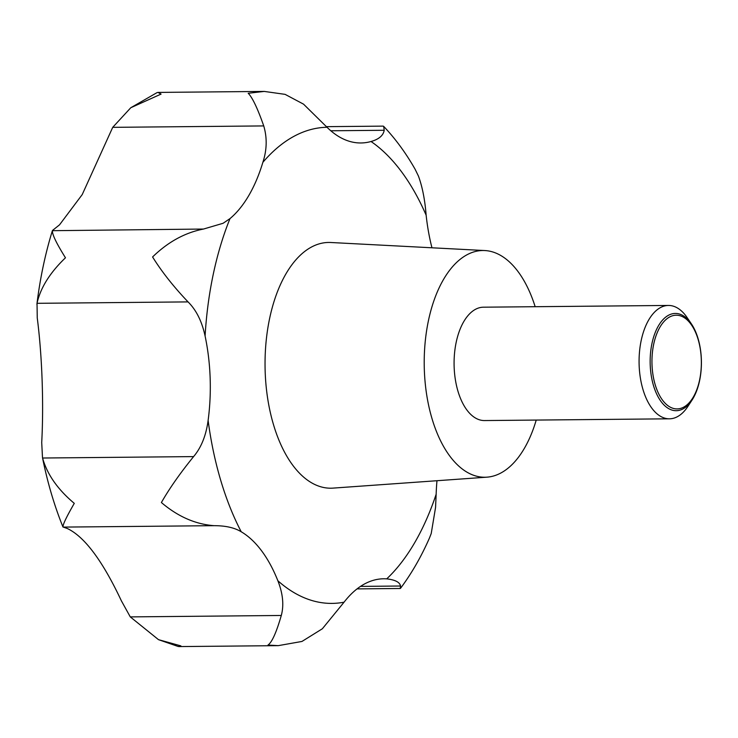 <?xml version="1.0" encoding="UTF-8"?>
<svg xmlns="http://www.w3.org/2000/svg" width="738" height="738" viewBox="0 0 738 738"><rect width="100%" height="100%" fill="white"/><g stroke="black" fill="none" stroke-linecap="round" stroke-linejoin="round"><path stroke-width="1.11" d="M326.417 126.659L383.123 126.124L383.668 126.364L384.212 130.275C383.271 135.543 378.88 139.288 371.039 141.512A136.05 71.687 -90.5 0 1 360.928 142.969A136.05 71.687 -90.5 0 1 327.026 127.268L303.549 104.159L285.099 94.363L264.269 91.42L248.199 93.265C252.396 97.471 257.58 108.357 263.743 125.921C267.248 137.803 266.953 149.943 262.857 162.342A136.05 71.687 -90.5 0 1 229.998 218.605L223.088 223.282L203.504 229.048C184.98 232.636 168.006 241.935 152.582 256.962C161.705 271.649 173.522 286.63 188.052 301.897C196.262 310.006 201.935 321.381 205.09 336.021A136.05 71.687 -90.5 0 1 208.116 420.429C206.105 435.485 201.262 447.542 193.596 456.601C180.21 473.086 169.472 488.39 161.391 502.532C177.867 516.572 195.45 524.294 214.14 525.677C225.514 525.668 234.546 527.698 241.225 531.775A136.05 71.687 -90.5 0 1 277.866 580.76C282.922 593.61 284.065 605.178 281.298 615.474C276.372 632.494 271.935 642.355 267.986 645.058L278.272 645.649L301.953 641.451L322.358 628.767L344.056 602.19A136.05 71.687 -90.5 0 1 383.751 578.776A136.05 71.687 -90.5 0 1 386.721 578.869C395.199 579.837 399.811 582.217 400.559 586.018L400.217 588.49L357.035 588.896M400.503 588.343C411.638 573.435 421.315 556.6 429.525 537.864L431.223 533.519L435.568 507.375L436.149 494.239A136.05 71.687 -90.5 0 1 436.97 480.724M158.504 639.661L178.227 646.506L180.875 645.879L158.504 639.661L130.275 616.894L121.373 600.815C102.527 560.714 84.501 536.609 67.287 528.5L62.942 526.941C54.252 505.401 47.435 482.292 42.49 457.606L41.715 442.523C43.819 403.861 42.131 355.707 37.251 317.921L37.029 303.318C40.442 287.875 49.926 272.7 65.47 257.783C56.226 242.986 51.891 233.891 52.481 230.468L59.538 224.822L82.213 194.592L112.72 127.342L130.801 107.72L161.087 94.086L157.95 92.416L157.056 92.61L130.801 107.72M536.222 420.07A113.375 59.741 -90.5 0 1 533.094 429.571A113.375 59.741 -90.5 0 1 486.96 477.163A113.375 59.741 -90.5 0 1 431.748 417.736A113.375 59.741 -90.5 0 1 434.82 298.18A113.375 59.741 -90.5 0 1 484.829 250.551A113.375 59.741 -90.5 0 1 535.161 306.704M486.96 477.163L333.059 488.113A122.877 64.75 -90.5 0 1 273.217 423.704A122.877 64.75 -90.5 0 1 276.538 294.121A122.877 64.75 -90.5 0 1 330.744 242.498L484.829 250.551M692.032 400.079L687.881 406.435A56.688 29.871 -90.5 0 1 669.477 418.815A56.688 29.871 -90.5 0 1 642.614 388.253A56.688 29.871 -90.5 0 1 644.375 329.286A56.688 29.871 -90.5 0 1 668.416 305.449A56.688 29.871 -90.5 0 1 687.05 317.488L691.312 323.761A48.643 25.636 -90.5 0 1 696.866 390.254A48.643 25.636 -90.5 0 1 692.032 400.079A48.643 25.636 -90.5 0 1 658.407 397.404A48.643 25.636 -90.5 0 1 654.698 333.88A48.643 25.636 -90.5 0 1 691.312 323.761M669.477 418.815L484.488 420.559A56.688 29.871 -90.5 0 1 457.615 389.996A56.688 29.871 -90.5 0 1 459.387 331.03A56.688 29.871 -90.5 0 1 483.418 307.192L668.416 305.449M656.34 334.904A46.863 24.695 89.5 0 0 662.604 400.254A46.863 24.695 89.5 0 0 696.967 389.221A46.863 24.695 89.5 0 0 690.703 323.871A46.863 24.695 89.5 0 0 656.34 334.904M214.14 525.677L63.117 527.098C62.352 525.539 66.069 517.624 74.28 503.353C57.693 489.442 47.131 474.34 42.573 458.021L193.596 456.601M431.951 247.784A136.05 71.687 -90.5 0 1 426.14 215.192C424.922 199.703 422.339 186.631 418.4 175.985L415.097 169.223C405.891 153.043 395.42 138.753 383.668 126.364M36.9 304.259C40.064 278.447 45.221 253.927 52.38 230.69L203.504 229.048M436.149 494.239A238.079 125.46 -90.5 0 1 432.985 503.288A238.079 125.46 -90.5 0 1 386.721 578.869M205.09 336.021A238.079 125.46 -90.5 0 1 226.612 227.359A238.079 125.46 -90.5 0 1 229.998 218.605M263.743 125.921L112.72 127.342M400.559 586.018L360.495 586.396M281.298 615.474L130.275 616.894M188.052 301.897L37.029 303.318M384.212 130.275L330.827 130.774M262.857 162.342A238.079 125.46 -90.5 0 1 327.026 127.268M371.039 141.512A238.079 125.46 -90.5 0 1 426.14 215.192M241.225 531.775A238.079 125.46 -90.5 0 1 208.116 420.429M344.056 602.19A238.079 125.46 -90.5 0 1 277.866 580.76M278.272 645.649L178.891 646.58M264.269 91.42L157.95 92.416"/></g></svg>
